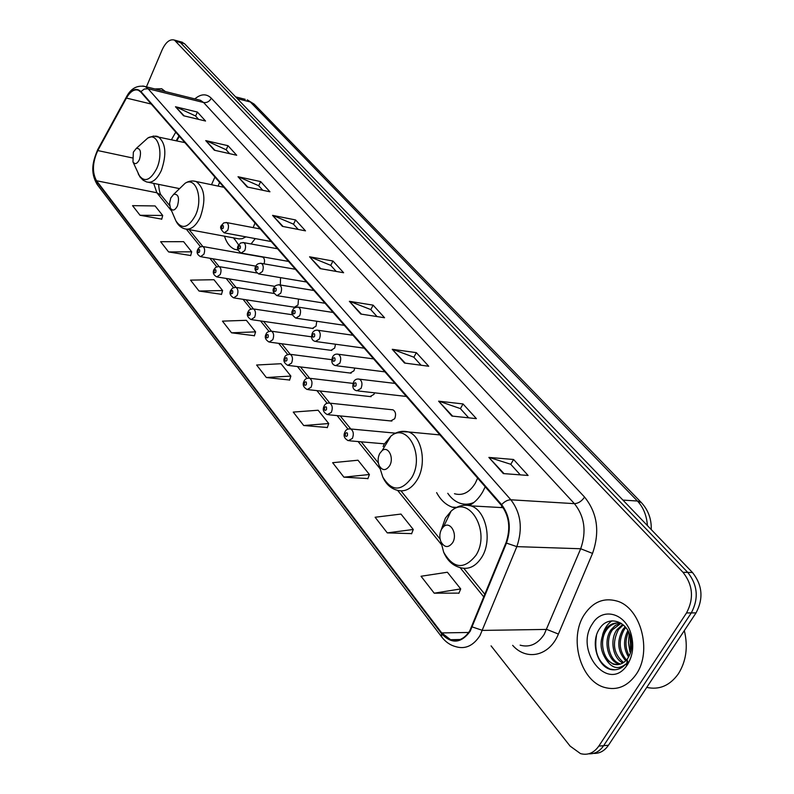 <?xml version="1.0" encoding="UTF-8"?>
<svg xmlns="http://www.w3.org/2000/svg" width="794" height="794" viewBox="0 0 794 794"><rect width="100%" height="100%" fill="white"/><g stroke="black" fill="none" stroke-linecap="round" stroke-linejoin="round"><path stroke-width="1.19" d="M218.122 186.094L219.591 182.392M469.552 505.431C474.703 502.582 479.09 498.056 482.712 491.853L485.223 486.811M502.056 506.145L501.024 507.555M328.567 414.756L391.879 421.058L390.678 420.939L394.678 418.746C396.256 414.607 395.7 411.639 393.01 409.843L391.829 409.714M370.044 396.553L373.954 394.35L374.55 392.822M350.144 373.031L353.955 370.818L354.779 368.069M330.929 350.333L334.661 348.1L335.525 344.229M312.379 328.408L316.022 326.165L316.776 321.252M294.455 307.218L298.018 304.965L298.484 299.08M280.332 284.986L280.55 277.642M264.084 263.846C264.958 260.501 264.501 258.258 262.705 257.107L262.06 256.998M179.375 136.31L176.794 140.806M436.631 492.617C440.601 499.972 445.781 504.815 452.183 507.138L455.448 507.971M224.454 236.106C226.627 242.994 230.071 247.41 234.786 249.346L238.061 250.07M251.063 243.947L255.261 238.597M593.555 753.377C599.539 753.665 604.502 750.955 608.452 745.258L696.05 612.879C703.613 598.547 702.422 585.089 692.477 572.504L184.506 43.69L181.36 41.993M491.079 645.869L570.102 746.102L580.513 753.625C587.788 755.531 593.892 753.02 598.805 746.102L686.532 612.928L691.306 612.908C698.879 598.537 697.698 585.039 687.753 572.405L180.427 42.568L177.29 40.871L180.427 42.568L687.753 572.405C697.698 585.039 698.879 598.537 691.306 612.908L603.639 745.675L691.306 612.908L696.05 612.879M588.721 753.814C594.706 754.111 599.688 751.402 603.639 745.675C599.688 751.402 594.706 754.111 588.721 753.814M636.123 674.404C652.549 651.308 640.708 607.599 617.007 601.068C603.807 597.396 592.929 601.892 584.374 614.556C568.693 637.612 580.047 680.647 604.383 687.376C616.918 690.81 627.498 686.492 636.123 674.404C652.549 651.308 640.708 607.599 617.007 601.068C603.807 597.396 592.929 601.892 584.374 614.556C568.693 637.612 580.047 680.647 604.383 687.376C616.918 690.81 627.498 686.492 636.123 674.404M165.39 91.568L161.639 88.71L154.909 88.968L161.639 88.71L165.39 91.568M469.82 630.714C464.54 638.892 458.128 641.889 450.595 639.696L441.712 632.917L96.531 180.764C92.035 172.487 92.451 162.413 97.791 150.562L126.435 98.069C130.216 91.528 134.186 88.918 138.345 90.248L140.756 92.044L501.292 505.222C509.282 515.882 510.85 528.387 506.006 542.719L469.82 630.714M470.207 631.21L506.463 543.096C511.425 528.387 509.817 515.574 501.629 504.647L140.955 91.578C136.24 87.32 131.347 89.375 126.266 97.761L97.642 150.255C92.164 162.393 91.737 172.715 96.342 181.201L441.395 633.453C451.449 644.341 461.056 643.597 470.207 631.21M140.042 215.263L162.701 215.472L155.098 205.944L132.558 205.646L140.042 215.263L161.758 219.124M168.596 251.936L191.701 251.817L183.613 241.674L160.636 241.704L168.596 251.936L190.689 255.529M199.036 291.041L222.598 290.535L213.973 279.726L190.53 280.123L199.036 291.041L221.506 294.316M231.54 332.805L255.589 331.862L246.368 320.319L222.459 321.133L231.54 332.805L254.408 335.723M434.219 593.187L460.709 588.92L447.389 572.236L421.038 576.255L434.219 593.187L458.942 593.128M387.283 532.883L413.277 529.479L400.97 514.065L375.115 517.251L387.283 532.883L411.659 533.618M343.911 477.164L369.409 474.504L358.005 460.222L332.646 462.694L343.911 477.164L367.92 478.574M303.715 425.524L328.716 423.52L318.126 410.24L293.254 412.086L303.715 425.524L327.346 427.519M266.357 377.527L290.872 376.088L281.007 363.721L256.621 365.022L266.357 377.527L289.602 380.018M686.532 612.928C694.115 598.517 692.934 584.98 682.989 572.305L174.402 40.077C169.837 38.837 165.728 42.142 162.075 49.982L146.433 86.854M238.021 176.725L260.66 181.588L269.95 191.791L247.212 186.997L238.021 176.725L247.887 187.136M205.735 140.598L228.007 145.699L236.701 155.257L214.33 150.215L205.735 140.598L214.995 150.364M175.494 106.743L197.388 112.063L205.547 121.025L183.553 115.765L175.494 106.743L184.198 115.924M349.37 301.313L373.111 305.144L384.574 317.749L360.744 314.037L349.37 301.313L361.449 314.146M392.256 349.3L416.334 352.645L428.71 366.242L404.533 363.047L392.256 349.3L405.248 363.136M438.606 401.168L463.021 403.938L476.4 418.646L451.905 416.056L438.606 401.168L452.63 416.125M488.866 457.413L513.579 459.488L528.099 475.457L503.317 473.581L488.866 457.413L504.051 473.641M272.55 215.363L295.567 219.938L305.501 230.856L282.396 226.369L272.55 215.363L283.081 226.498M309.571 256.79L332.954 261.018L343.623 272.739L320.141 268.61L309.571 256.79L320.836 268.729M332.954 261.018L330.77 265.414M336.219 271.439L330.691 265.325L310.355 257.008M295.567 219.938L293.502 224.236M298.216 229.446L293.423 224.136L273.325 215.591M513.579 459.488L510.78 464.331M520.308 474.862L510.701 464.252L489.69 457.572M463.021 403.938L460.401 408.662M468.688 417.823L460.322 408.573L439.419 401.347M416.334 352.645L413.882 357.26M421.098 365.23L413.793 357.171L393.06 349.499M373.111 305.144L370.788 309.64M377.071 316.578L370.709 309.551L350.164 301.522M197.388 112.063L195.622 116.063M198.609 119.368L195.542 115.974L176.228 107.001M228.007 145.699L226.151 149.808M229.645 153.669L226.072 149.709L206.49 140.846M260.66 181.588L258.705 185.786M262.774 190.282L258.626 185.687L238.786 176.963M290.872 376.088L289.542 380.207M328.716 423.52L327.277 427.708M369.409 474.504L367.85 478.772M413.277 529.479L411.58 533.816M460.709 588.92L458.863 593.336M255.589 331.862L254.348 335.912M222.598 290.535L221.457 294.505M191.701 251.817L190.639 255.708M162.701 215.472L161.708 219.293M646.743 687.396C659.308 690.145 669.848 685.619 678.364 673.828C686.224 661.204 688.209 646.792 684.329 630.595M625.751 660.767C617.573 651.546 616.591 641.135 622.814 629.543L625.156 626.803M626.456 660.022C618.953 650.713 618.228 640.54 624.263 629.513L625.821 627.578M622.853 663C612.928 658.434 609.455 639.785 616.968 629.632L622.665 624.441M623.588 662.543C613.504 653.919 611.787 642.932 618.437 629.612L623.26 624.928M619.886 664.25L618.476 663.873C607.728 660.707 602.983 640.51 611.082 629.731L615.34 625.404L620.749 623.091M618.476 663.873L619.955 663.814C609.216 660.658 604.462 640.48 612.561 629.702L620.898 623.399M605.872 659.119L612.998 664.072C618.526 665.64 623.3 663.943 627.31 658.98L628.054 657.928C631.806 651.844 632.649 644.817 630.565 636.838C626.208 620.273 608.164 615.598 600.095 627.945C589.525 641.602 597.584 668.091 612.055 669.729C617.305 670.255 621.91 668.35 625.861 664.012C618.377 670.027 611.717 668.389 605.872 659.119C599.698 649.691 599.46 639.924 605.157 629.831C609.574 623.975 614.993 621.881 621.434 623.548L621.494 623.568M617.603 664.647L614.01 664.042C603.271 660.866 598.537 640.619 606.646 629.801C610.298 624.769 614.963 622.506 620.63 623.022M628.56 657.124C623.439 648.589 623.211 639.736 627.885 630.555M629.245 655.874C625.116 648.202 624.898 640.192 628.6 631.845M627.726 662.236L626.982 661.739M627.806 661.213L627.111 660.638M627.687 662.851L626.803 663.337M628.054 657.928L627.3 659.08M627.558 664.499C632.917 655.586 634.108 645.512 631.131 634.287C625.344 612.69 602.12 606.983 592.413 623.846C574.131 649.889 607.44 692.715 626.486 666.027L627.558 664.499M629.285 633.294L628.451 642.574L629.93 651.904M630.505 649.462L630.118 635.408M614.685 669.808L610.04 669.054C598.319 663.069 593.813 651.805 596.542 635.25M602.537 634.952C604.284 628.709 607.41 624.005 611.936 620.858M441.553 529.161C439.499 533.201 439.29 537.389 440.918 541.726C444.501 547.781 448.412 548.108 452.63 542.709C457.989 534.193 450.238 520.497 443.628 526.62L441.553 529.161M379.711 453.513C377.785 457.533 377.607 461.562 379.165 465.602C382.4 470.882 385.904 470.911 389.665 465.691C394.36 457.801 388.187 445.543 382.152 450.575L379.711 453.513M454.466 493.719C462.545 496.012 469.482 492.538 475.269 483.278L477.651 478.127M447.776 493.302C451.111 498.215 455.141 501.51 459.875 503.188C464.55 504.766 469.264 504.498 474.018 502.394M466.028 504.2L471.954 503.962M170.789 197.944L169.569 203.294L170.382 208.048C172.556 211.244 174.898 210.569 177.409 206.033C179.623 197.835 178.402 193.905 173.747 194.262L170.789 197.944M187.225 229.258L239.063 238.915L242.18 238.696L245.971 236.87M253.187 227.62L255.013 222.985M233.684 237.793L238.627 244.949M133.352 152.14L132.955 161.857C134.95 164.745 137.114 163.981 139.436 159.594C141.521 151.892 140.478 148.16 136.3 148.409L133.352 152.14M211.512 184.714L214.916 177.032M692.477 572.504L682.989 572.305M608.452 745.258L598.805 746.102M184.506 43.69L176.328 41.437M647.408 525.578C646.683 515.544 643.368 507.356 637.433 501.024L622.923 500.091M254.1 104.074L247.252 99.846L254.1 104.074L641.383 502.612L637.433 501.024L250.309 101.96L237.317 98.655M235.6 96.878L245.217 99.329M441.712 632.917L468.678 632.471M140.955 91.578L144.24 89.067L148.081 88.739L510.879 499.803C520.933 513.083 522.918 528.695 516.844 546.629L479.983 635.567C473.383 645.721 465.383 649.442 455.984 646.723C450.446 645.333 445.712 642.118 441.782 637.056L441.395 633.453M520.13 645.165C529.598 647.765 537.617 644.172 544.198 634.396L580.692 548.753C586.677 531.504 584.592 516.467 574.419 503.654L203.582 102.505L200.495 100.302L198.44 99.796M472.311 626.962L482.553 630.406L546.758 629.414L558.4 634.049C549.547 656.142 526.541 661.223 512.656 645.343M194.838 98.893C200.971 93.732 206.47 93.503 211.313 98.208L584.573 497.074C581.665 501.262 578.28 503.456 574.419 503.654L510.879 499.803C507.674 499.823 504.587 501.441 501.629 504.647M142.811 86L145.084 86.516L148.081 88.739L203.582 102.505C206.916 102.962 209.497 101.523 211.313 98.208M126.266 97.761L126.593 96.64M584.573 497.074C597.396 513.033 600.046 531.811 592.532 553.408L580.692 548.753L516.844 546.629L506.463 543.096M97.642 150.255L97.999 149.093M96.342 181.201L97.245 184.585L441.672 636.907M592.532 553.408L558.4 634.049M126.435 98.069L151.217 104.044M97.791 150.562L132.181 157.887M175.762 132.161L171.504 139.605M153.649 183.364L156.865 192.753L171.693 211.095M96.531 180.764L156.865 192.753L161.251 195.255L169.678 205.646M186.352 229.218L200.485 246.686M209.834 258.239L216.732 266.784M226.161 278.436L233.555 287.567M243.053 299.318L250.954 309.084M260.551 320.945L268.987 331.386M278.664 343.345L287.676 354.491M297.432 366.55L307.06 378.45M316.905 390.628L327.178 403.322M337.113 415.609L348.07 429.157M358.104 441.553L380.207 468.877M397.615 490.404L441.385 544.515M460.073 567.611L483.883 597.058M161.43 195.473L161.212 195.185C159.981 193.964 159.108 190.352 158.602 184.367M441.017 542.094L443.687 552.237C453.463 568.911 464.252 569.894 476.043 555.185C491.039 531.593 469.046 494.146 451.061 511.177L445.404 518.105L441.385 529.469M440.918 541.726L443.687 552.237C447.191 560.375 452.58 565.477 459.865 567.541C468.47 570.062 475.824 566.539 481.928 556.991C492.558 540.138 485.978 510.353 470.971 505.877L465.453 504.934L459.944 506.046M380.703 470.455L382.777 476.986C391.631 491.565 401.317 491.734 411.828 477.482C424.939 455.637 407.431 422.071 390.936 436.095L384.266 444.134L383.105 446.526M379.165 465.602L382.777 476.986C385.874 483.943 390.549 488.33 396.811 490.146C404.801 492.488 411.699 488.876 417.495 479.298C427.043 463.19 421.693 436.005 408.453 431.946L399.978 431.658M467.636 504.329L470.574 504.845M175.275 219.412L175.911 220.891C181.886 229.734 188.367 227.947 195.374 215.541C203.492 198.897 196.068 176.159 185.131 183.245L179.692 188.506M170.382 208.048L175.911 220.891C177.886 224.96 180.744 227.58 184.496 228.761C190.342 230.439 195.592 226.627 200.237 217.318C206.202 200.009 204.822 188.079 196.108 181.508L193.22 180.982M138.186 173.628L138.682 174.74C144.19 182.739 150.185 180.724 156.666 168.695C164.07 152.895 157.837 131.764 147.853 137.997L143.248 142.146M132.955 161.857L139.923 176.903L143.188 180.278L146.523 181.915C151.991 183.474 156.944 179.643 161.361 170.452C166.939 153.907 165.787 142.602 157.897 136.528L155.574 136.062M349.221 428.899L350.68 428.978C353.449 430.894 354.015 434.04 352.387 438.427L348.328 440.7C344.278 438.576 343.137 435.698 344.904 432.075C345.807 429.663 347.742 428.631 350.68 428.978L395.521 433.157M347.365 435.757C347.812 432.889 347.177 432.085 345.44 433.365C344.993 436.234 345.638 437.028 347.365 435.757M328.438 403.054L329.768 403.154C332.408 405 332.934 408.056 331.356 412.344L327.386 414.637C323.436 412.483 322.324 409.684 324.071 406.22C324.984 403.799 326.88 402.776 329.768 403.154L393.01 409.843M326.423 409.724C326.87 406.915 326.255 406.141 324.577 407.431C324.141 410.24 324.756 411.004 326.423 409.724M308.419 378.182L309.62 378.281C312.141 380.058 312.637 383.045 311.099 387.234L307.238 389.546C303.377 387.363 302.296 384.624 304.013 381.319C304.926 378.907 306.802 377.894 309.62 378.281L353.062 383.393M306.276 384.673C306.702 381.904 306.107 381.17 304.489 382.46C304.062 385.219 304.648 385.953 306.276 384.673M289.125 354.213L290.217 354.322C292.619 356.04 293.075 358.948 291.597 363.047L287.815 365.369C284.034 363.126 282.992 360.446 284.689 357.33C285.036 355.543 286.882 354.541 290.217 354.322L331.852 359.692M286.852 360.536C287.279 357.816 286.703 357.102 285.135 358.402C284.709 361.111 285.284 361.826 286.852 360.536M270.506 331.108L271.498 331.217C273.801 332.875 274.228 335.713 272.789 339.733L269.106 342.065C265.404 339.822 264.392 337.202 266.05 334.195C266.586 332.289 268.402 331.297 271.498 331.217L311.645 336.825M268.134 337.261C268.551 334.592 267.995 333.907 266.476 335.207C266.059 337.867 266.615 338.552 268.134 337.261M252.542 308.826L253.445 308.935C255.638 310.533 256.045 313.302 254.646 317.243L251.053 319.575C247.42 317.272 246.428 314.712 248.075 311.883C248.73 309.888 250.517 308.906 253.445 308.935L246.021 299.775M250.07 314.811C250.477 312.191 249.951 311.536 248.472 312.826C248.065 315.446 248.601 316.101 250.07 314.811M235.193 287.309L236.017 287.418C238.121 288.956 238.488 291.666 237.128 295.527L233.625 297.869C230.081 295.596 229.109 293.085 230.726 290.336L232.523 288.103L235.49 287.329L274.079 293.472M232.642 293.145C233.039 290.574 232.523 289.929 231.104 291.229C230.697 293.8 231.213 294.435 232.642 293.145M218.419 266.526L219.174 266.635C221.189 268.124 221.536 270.764 220.216 274.555L216.792 276.908C213.437 275.022 212.494 272.56 213.963 269.523L215.809 267.25L218.678 266.546L256.839 272.967M215.809 272.213C216.196 269.682 215.7 269.067 214.311 270.357C213.923 272.888 214.42 273.513 215.809 272.213M202.897 246.547C204.832 247.986 205.15 250.567 203.869 254.288L200.525 256.651C197.24 254.755 196.317 252.343 197.756 249.395L199.612 247.133L202.41 246.458L262.705 257.107M199.532 251.986C199.919 249.495 199.443 248.899 198.093 250.199C197.706 252.681 198.192 253.276 199.532 251.986M361.022 388.425L356.814 390.807C353.102 389.874 352 387.015 353.499 382.242C354.521 379.701 356.496 378.669 359.404 379.125C362.104 381.001 362.65 384.098 361.022 388.425M354.055 383.452C353.598 386.321 354.253 387.095 355.99 385.755C356.437 382.877 355.791 382.113 354.055 383.452M358.025 379.016L395.005 383.413M339.802 363.275L335.703 365.667C332.1 364.764 331.019 361.975 332.478 357.3C333.51 354.759 335.445 353.737 338.294 354.213C340.874 356.02 341.37 359.037 339.802 363.275M333.004 358.431C332.567 361.25 333.182 361.995 334.87 360.655C335.306 357.836 334.691 357.092 333.004 358.431M337.053 354.094L373.597 358.888M319.367 339.058L315.377 341.46C311.853 340.547 310.811 337.817 312.25 333.282C313.362 330.909 315.278 329.897 317.977 330.235C320.429 331.971 320.895 334.909 319.367 339.058M312.737 334.353C312.31 337.122 312.905 337.827 314.533 336.487C314.97 333.718 314.364 333.004 312.737 334.353M316.846 330.106L352.983 335.257M299.695 315.724L295.805 318.146C291.864 315.149 290.852 312.489 292.758 310.146C293.224 308.241 295.1 307.228 298.385 307.129C300.737 308.806 301.174 311.665 299.695 315.724M293.214 311.149C292.788 313.868 293.373 314.553 294.951 313.213C295.368 310.494 294.792 309.809 293.214 311.149M297.373 307L333.103 312.469M280.719 293.234L276.927 295.666C273.126 292.788 272.144 290.177 273.96 287.835C274.555 285.84 276.411 284.848 279.508 284.848C281.751 286.465 282.158 289.264 280.719 293.234M274.396 288.788C273.98 291.448 274.535 292.113 276.064 290.773C276.481 288.103 275.925 287.438 274.396 288.788M278.585 284.718L313.918 290.495M262.417 271.548L258.725 273.98C255.053 271.211 254.08 268.65 255.827 266.318C256.551 264.243 258.368 263.261 261.286 263.36C263.439 264.918 263.816 267.647 262.417 271.548M256.234 267.211C255.827 269.831 256.363 270.466 257.852 269.126C258.258 266.496 257.713 265.861 256.234 267.211M260.452 263.231L295.408 269.275M244.76 250.606L241.148 253.048C237.595 250.408 236.652 247.897 238.319 245.535L240.642 242.974L243.698 242.607C245.763 244.125 246.11 246.785 244.76 250.606M238.706 246.378C238.309 248.959 238.825 249.574 240.264 248.234C240.661 245.654 240.145 245.038 238.706 246.378M242.934 242.488L277.513 248.77M227.699 230.389L224.176 232.831C220.663 229.555 219.74 227.094 221.417 225.466L223.769 222.886L226.707 222.568C228.682 224.027 229.009 226.637 227.699 230.389M221.784 226.26C221.387 228.791 221.893 229.387 223.283 228.047C223.68 225.516 223.174 224.92 221.784 226.26M226.012 222.449L260.233 228.96M456.57 507.376L452.183 507.138M238.011 249.921L234.786 249.346M182.57 42.32L174.402 40.077M641.383 502.612C648.301 510.185 651.586 519.177 651.239 529.568M450.595 639.696L460.173 639.507M198.242 99.746L145.084 86.516C136.975 85.008 130.712 88.561 126.306 97.186L97.692 149.659C93.216 160.626 89.533 171.593 97.245 184.585M178.997 135.873L176.238 140.677M189.111 229.605L202.827 246.517M212.742 258.745L219.124 266.615M229.099 278.912L235.987 287.408M263.539 321.372L271.518 331.227M281.672 343.742L290.257 354.332M300.469 366.927L309.69 378.291M319.972 390.966L329.857 403.163M340.199 415.917L350.809 428.988M361.21 441.821L378.351 462.952M401.039 490.93L440.114 539.116M463.845 568.385L484.955 594.418M614.01 664.032L612.998 664.072M630.575 636.838L631.131 634.287M627.31 658.98L626.486 666.027M503.178 507.674L470.971 505.877C463.607 504.16 456.977 505.927 451.061 511.177L443.628 526.62M439.955 434.923L408.453 431.946C402.121 430.398 396.285 431.777 390.936 436.095L382.152 450.575M233.724 237.803L234.309 239.173M223.868 187.285L196.108 181.508C192.317 180.437 188.654 181.012 185.131 183.245L173.747 194.262M179.573 188.625L148.756 182.372M184.903 142.632L153.53 136.052L147.853 137.997L136.3 148.409M384.425 443.836L349.628 440.819M371.135 396.682L308.31 389.665M351.147 373.16L288.808 365.488M331.852 350.452L270 342.184M292.391 314.761L253.445 308.935M313.223 328.527L251.877 319.694M295.229 307.338L234.379 297.988M274.913 286.366L217.487 277.027M255.876 266.139L201.16 256.76M406.379 396.454L358.034 390.946M384.931 371.87L336.805 365.806M364.257 348.179L316.379 341.599M344.318 325.332L296.718 318.285M325.083 303.278L277.761 295.795M306.514 281.999L259.489 274.109M288.569 261.434L241.852 253.177M271.22 241.555L224.821 232.95"/></g></svg>
